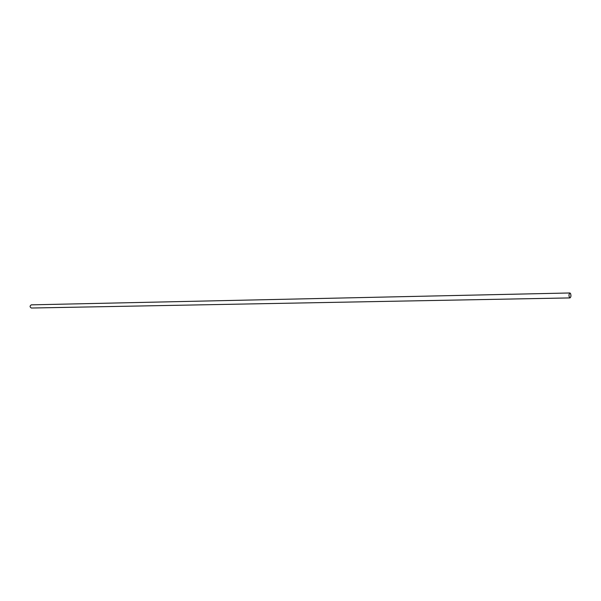 <?xml version="1.0" encoding="UTF-8"?>
<svg xmlns="http://www.w3.org/2000/svg" width="601" height="601" viewBox="0 0 601 601"><rect width="100%" height="100%" fill="white"/><g stroke="black" fill="none" stroke-linecap="round" stroke-linejoin="round"><path stroke-width="0.9" d="M569.883 292.972L31.305 304.85C29.674 305.947 29.697 306.998 31.365 308.028L569.988 297.916C571.04 297.089 571.205 295.594 570.492 293.431L569.883 292.972C568.621 294.648 568.651 296.293 569.988 297.916"/></g></svg>
